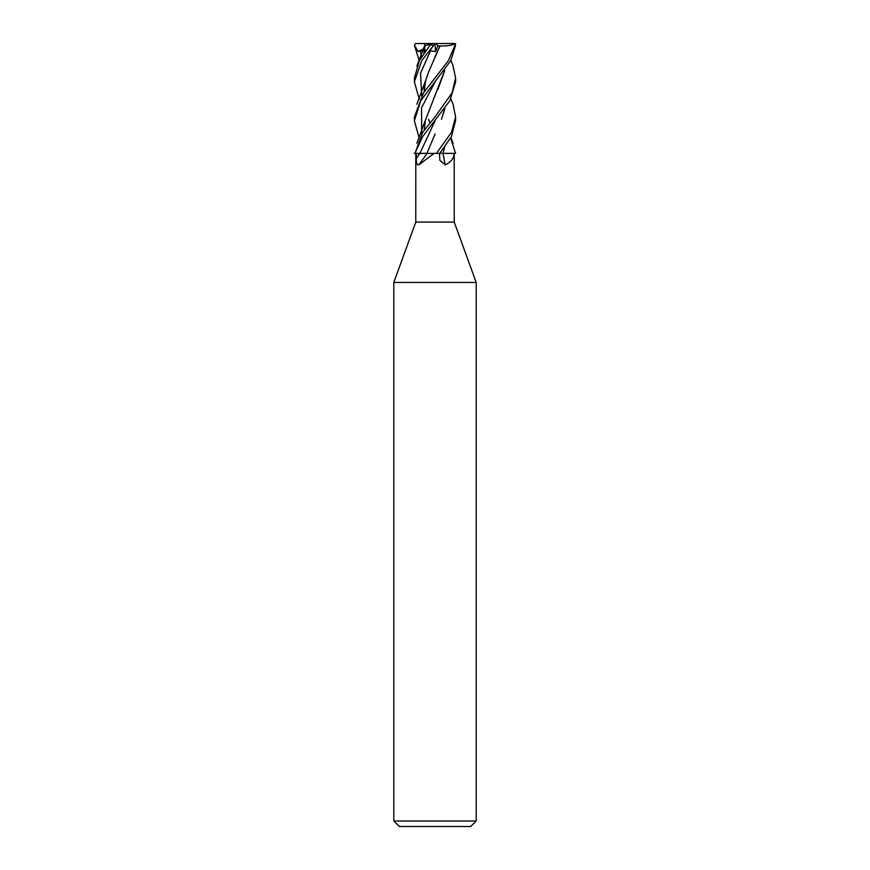 <?xml version="1.0" encoding="UTF-8"?>
<svg xmlns="http://www.w3.org/2000/svg" width="870" height="870" viewBox="0 0 870 870"><rect width="100%" height="100%" fill="white"/><g stroke="black" fill="none" stroke-linecap="round" stroke-linejoin="round"><path stroke-width="1.3" d="M415.795 153.392L415.773 222.078L393.795 282.467L476.205 282.467L476.205 821.008L393.795 821.008L399.286 826.5L470.713 826.5L476.205 821.008M415.773 222.078L454.227 222.078L476.205 282.467M453.009 103.998L455.608 116.928L451.421 132.512L436.359 153.392L419.927 153.392A347.217 271.94 -65.6 0 1 416.328 158.383L416.306 153.392L414.936 153.392L422.592 136.655L449.877 100.702L455.608 81.91L455.608 77.908L452.106 92.862L435 116.928L422.548 132.512L415.001 153.392M444.69 147.16L442.895 153.337L455.662 153.392L442.895 153.392L454.205 153.392C454.01 158.166 451.03 162.005 445.266 164.908L439.828 160.308L439.524 153.392M450.703 138.134L455.554 153.392L454.205 153.392M445.266 164.908A348.837 197.566 -71.9 0 1 443.015 153.392L442.895 153.392M418.742 164.908A348.837 273.213 -65.6 0 0 427.083 153.392L434.119 153.392L418.742 164.908C416.926 165.148 416.121 162.973 416.328 158.383M415.773 153.392L419.927 153.392M427.083 153.392L424.854 153.392M444.733 147.117L442.928 153.392M435.065 133.969L426.942 153.392M414.12 153.403L419.905 153.359L414.12 153.403M427.007 153.337L419.895 153.392M419.09 60.345L414.435 45.24L415.403 43.554L454.031 43.5L455.162 44.87L448.474 60.508L423.505 92.873L414.392 116.971M432.194 43.5L430.922 43.913L419.416 60.508L414.392 78.072M433.641 45.436C435.348 43.065 435.348 43.076 433.619 45.447M436.359 153.392L439.687 153.392L451.454 136.655L455.608 120.517M452.911 65.576L455.608 77.908M419.09 137.754L414.392 120.81L420.699 100.768L450.758 60.639L455.565 45.24L454.031 43.5M414.435 45.24L418.035 51.45L423.005 50.384M442.917 153.337L439.731 153.327M423.799 53.429L424.669 47.1L423.853 53.364M424.669 45.947L430.922 43.913M419.296 99.321L414.392 81.91L421.711 60.661L433.771 45.24L429.269 51.45L430.476 50.797L435.533 51.526L437.893 45.947L440.068 45.871L428.703 71.731L425.919 79.67L424.071 89.545M429.965 122.735L428.529 119.32L429.976 122.735M440.024 45.871C446.832 46.175 452.008 45.392 455.532 43.533M439.502 47.1L435.054 56.615M444.777 70.22L425.767 119.32M435.076 95.569L433.662 98.462M444.352 71.731L437.795 89.545M441.471 119.32L444.711 108.532M444.744 108.489L443.504 113.317M418.035 51.45L423.614 48.829M426.768 49.666L424.299 51.526M437.893 45.947L436.087 43.5M435 43.5L435.533 51.526M433.771 45.24L430.759 44.87M420.166 50.797L421.678 56.55M430.476 50.797L420.547 73.178L421.678 95.559M435.098 81.791L421.526 107.858L421.678 133.926M435.13 120.669L419.905 153.359M454.227 153.392L454.227 222.078M393.795 282.467L393.795 821.008M455.608 120.81L455.608 116.928M424.288 52.776L424.919 45.86M425.267 43.913L416.882 66.109M453.118 143.267L450.91 137.754M424.266 91.774L425.289 82.291M425.919 79.67L416.871 104.291M424.277 129.913L425.278 121.213M453.118 66.109L450.91 60.345M425.952 118.646L416.882 143.267M453.129 104.291L450.91 98.973M414.392 120.81L414.392 116.928M414.392 81.91L414.392 77.908"/></g></svg>
